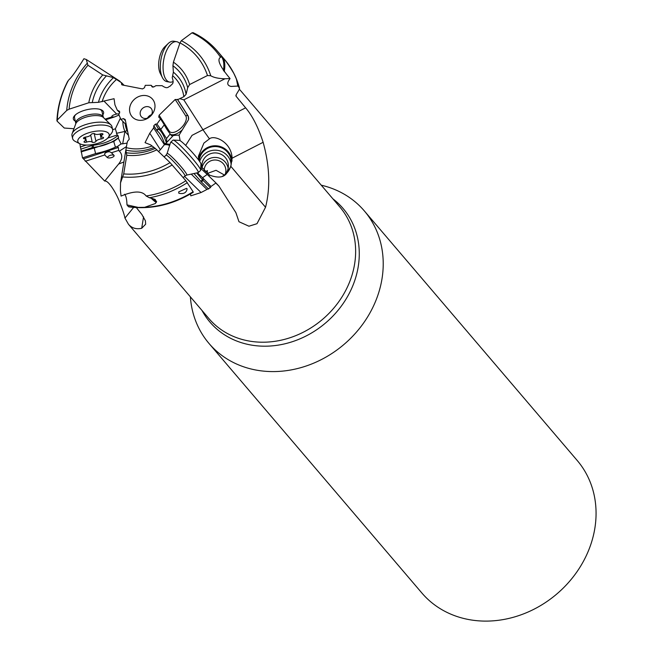 <?xml version="1.0" encoding="UTF-8"?>
<svg xmlns="http://www.w3.org/2000/svg" width="653" height="653" viewBox="0 0 653 653"><rect width="100%" height="100%" fill="white"/><g stroke="black" fill="none" stroke-linecap="round" stroke-linejoin="round"><path stroke-width="0.98" d="M364.366 210.96L577.211 460.487A102.097 88.326 139.5 0 1 577.317 571.269A102.097 88.326 139.5 0 1 467.997 619.403A102.097 88.326 139.5 0 1 421.862 592.997L209.017 343.47A102.097 88.326 -40.5 0 0 255.152 369.884A102.097 88.326 139.5 0 0 364.472 321.741A102.097 88.326 139.5 0 0 364.366 210.96A102.097 88.326 139.5 0 0 321.26 185.191M190.374 296.837A102.097 88.326 -40.5 0 0 209.017 343.47M224.444 175.037L216.037 170.302L207.189 173.486L207.368 170.555L205.271 172.017M225.22 174.22A10.856 10.57 1 0 0 207.499 162.948A10.856 10.57 1 0 0 204.193 170.939M122.87 121.401A14.072 7.779 -102.6 0 0 124.927 131.416L122.691 143.791L121.099 143.938L118.234 138.118L113.736 141.513L115.434 147.137L117.409 146.492L118.373 147.48L118.65 150.41L119.368 151.145C122.78 154.802 122.527 159.103 118.593 164.058L123.907 161.968M119.368 151.145L126.502 146.541M136.363 207.613L141.864 214.462L145.407 220.804L145.668 224.191L141.701 228.281L143.562 216.829M107.712 138.085L117.205 134.991L118.038 135.514L118.585 137.62C111.483 143.048 103.092 146.305 93.412 147.366A4.016 3.657 -169.2 0 0 92.506 147.554L81.241 151.218L82.498 157.863L95.599 153.602L94.22 147.986L81.045 151.888M81.241 151.218L79.846 143.766M118.593 164.058L104.725 181.093C108.79 179.91 117.556 195.753 119.858 202.716C122.617 209.613 124.315 214.731 124.952 218.086L128.461 224.257C131.841 228.158 136.257 229.497 141.701 228.281M104.725 181.093L82.498 157.863M121.099 143.938L117.409 146.492M94.22 147.986L95.599 153.602A39.743 15.55 167.4 0 0 115.434 147.137M94.375 147.962L113.736 141.513M73.952 128.731L64.272 128.037L57.146 121.197L57.325 119.948L66.737 110.447L69.096 109.173L88.792 102.758L98.456 102.333L114.063 98.701L114.928 104.815L117.262 110.12L119.442 111.312L119.532 113.075L118.707 114.373L120.927 119.417L125.164 123.752A39.743 15.55 167.4 0 1 126.16 124.192M120.927 119.417L123.417 118.601L125.205 119.523L129.245 139.236L127.539 141.293L126.976 143.595L125.825 150.117L126.78 155.234L123.695 173.91L120.519 182.848L120.413 190.619L121.074 196.096C133.93 190.717 142.281 190.676 146.125 195.982L149.398 197.737L155.088 199.369L156.549 201.769L155.381 203.516L144.631 207.328L138.175 207.401L126.976 204.871L128.355 206.593L129.343 206.634M153.651 127.898L164.393 144.68L160.36 149.741L149.782 133.212L153.651 127.898L153.814 125.711L155.438 124.119L156.916 124.013L160.589 118.96L158.752 117.124L159.087 115.238L175.208 99.476L177.689 99.648L183.844 96.717L186.081 94.334L187.705 87.706L189.615 84.539L207.491 75.519L210.748 75.74C213.825 77.601 218.567 78.605 224.967 78.76L230.068 78.564C226.673 82.907 227.032 85.535 231.129 86.441L237.831 86.057L236.37 78.989L233.88 73.511A94.024 81.339 -40.5 0 0 224.567 59.505A94.024 81.339 -40.5 0 0 222.779 57.488M193.427 32.911A94.024 81.339 139.5 0 1 217.514 51.228C210.772 43.359 202.626 37.172 193.084 32.65L191.974 32.838L181.346 40.698L179.975 42.902L173.412 62.157L172.931 65.749L173.38 72.165L172.221 77.731C174.629 84.392 171.543 83.886 170.457 86C168.164 86.531 167.886 89.69 162.099 85.674L155.896 85.682L153.871 86.906L151.831 86.514L152.304 86.988M98.456 102.333A47.416 41.025 139.5 0 1 113.524 77.634L121.58 82.751L121.687 84.637L122.356 84.988L142.517 88.93L144.452 87.755L145.284 85.323L151.186 85.314L151.831 86.514M144.631 207.328A94.024 81.339 -40.5 0 0 193.108 191.745L185.876 180.726L170.066 162.63L155.234 148.37L150.574 144.852L145.048 142.656L149.782 133.212M146.427 95.681A13.468 11.648 -40.5 0 0 130.233 105.541A13.468 11.648 -40.5 0 0 138.109 120.119A13.468 11.648 -40.5 0 0 148.884 117.507A13.468 11.648 -40.5 0 0 150.712 115.948A13.468 11.648 -40.5 0 0 146.427 95.681M150.451 116.201A6.432 5.567 -40.5 0 0 151.129 108.374A6.432 5.567 -40.5 0 0 148.223 106.708A6.432 5.567 139.5 0 0 141.334 109.745A6.432 5.567 139.5 0 0 141.342 116.724A6.432 5.567 139.5 0 0 144.248 118.389A6.432 5.567 -40.5 0 0 149.178 117.287M147.472 118.136A6.432 5.567 139.5 0 1 151.553 114.659M172.865 135.734L172.702 136.151L171.192 135.367L170.188 133.963L166.515 138.542L166.858 142.305L164.393 144.68M172.702 136.151L166.858 142.305M156.916 124.013L160.801 129.416L164.319 124.788L160.801 129.416M160.589 118.96L164.319 124.788A39.743 3.959 47.7 0 0 170.188 133.963M166.515 138.542L160.818 129.449M160.36 149.741L158.655 151.488M184.546 176.392L201.059 192.529L190.79 195.843L190.464 193.957M196.635 172.947L202.414 179.722A4.016 2.163 22.7 0 0 202.912 180.301L210.429 187.648L210.984 186.48L215.963 182.962L207.23 174.424L202.561 177.73L210.984 186.48M210.429 187.648L201.059 192.529M185.664 145.423L192.047 135.342L245.61 107.835L236.125 96.285L236.174 94.701L239.292 89.469L239.341 87.886L237.831 86.057M245.61 107.835C252.401 115.801 258.245 127.286 263.126 142.297C269.697 166.058 270.497 187.721 265.534 207.262L230.86 166.368L232.101 158.197L263.126 142.297M216.363 183.599L218.869 186.04L235.88 212.633L238.974 221.726L248.948 226.216L256.988 223.701L265.534 207.262M218.869 186.04L215.963 182.962M202.561 177.73L207.23 174.424A39.743 3.959 47.7 0 1 200.781 168.368M202.479 177.657L197.353 172.792M177.689 99.648L188.325 116.267L188.513 119.687L179.093 135.122L180.13 140.681M202.936 129.702L183.82 99.852L179.959 98.693M183.82 99.852L224.967 78.76M57.146 121.197L56.925 120.691C57.513 107.092 61.137 93.91 67.798 81.16M119.124 113.712L116.642 114.055C112.977 114.961 111.394 115.916 111.892 116.92L105.06 119.14M116.642 114.055L104.015 101.117M75.299 121.107A15.484 6.057 -12.6 0 1 74.091 120.242A15.484 6.057 -12.6 0 1 74.777 115.475A15.484 6.057 -12.6 0 1 100.815 109.639A15.484 6.057 -12.6 0 1 102.848 110.871A15.484 6.057 -12.6 0 1 102.75 114.944M103.239 117.116A14.072 5.502 167.4 0 0 95.64 114.014A14.072 5.502 -12.6 0 0 81.747 117.018A14.072 5.502 -12.6 0 0 75.781 123.278L75.789 123.743A14.603 5.714 -12.6 0 1 96.277 115.581A14.603 5.714 167.4 0 1 103.427 117.532L101.974 111.492A14.072 5.502 167.4 0 0 99.68 109.28M75.65 114.675A14.072 5.502 167.4 0 0 74.524 117.654L75.781 123.278M221.179 55.603L223.416 58.256C225.881 60.843 229.366 65.92 233.88 73.511M187.125 188.823C186.448 192.782 183.681 194.259 178.849 193.255L178.677 191.909L186.464 188.382L187.125 188.823M230.068 78.564C219.89 66.516 216.714 59.431 220.559 57.309L221.204 55.954A94.024 81.339 139.5 0 0 217.514 51.228L224.567 59.505C231.668 67.871 236.664 77.47 239.545 88.31M235.913 95.877L236.125 96.285A86.016 74.418 139.5 0 0 235.904 95.403M236.37 78.989A94.024 81.339 -40.5 0 1 239.341 87.886L239.545 88.286M111.892 116.92L114.504 116.952L105.696 119.76M114.504 116.952L119.001 115.042M120.381 118.169L115.369 128.804L117.205 134.991M115.369 128.804L112.642 129.686M86.278 145.064L80.278 147.023M118.585 137.62L118.234 138.118M127.123 143.089L122.691 143.791M116.389 133.334L124.927 131.416L128.445 135.318M113.524 77.634L102.733 74.932L87.951 65.276L86.286 59.488L83.927 58.721C76.483 70.589 71.332 77.756 68.492 80.221L67.479 82.164M121.58 82.751L124.119 85.331M120.438 81.903L119.923 81.38M151.186 85.314L153.006 87.167M124.576 194.243C126.005 195.622 126.804 199.165 126.976 204.871M118.65 150.41L111.459 152.753L113.94 155.292A3.616 1.412 -12.6 0 1 111.712 157.536A3.616 1.412 -12.6 0 1 107.223 157.479L104.741 154.941L85.29 161.275M104.741 154.941L104.741 153.553C106.251 151.545 107.982 150.974 109.941 151.855L111.459 152.753M124.952 218.086L133.628 207.425M117.262 110.12L119.728 112.642M198.724 160.173L198.406 156.304L203.891 143.105L209.45 138.869C213.923 134.616 231.472 141.758 232.101 158.197M209.45 138.869L203.042 129.874M208.887 176.049L209.523 175.094L200.871 166.278M230.86 166.368L226.624 173.388C223.53 177.592 217.833 178.163 209.523 175.094M232.027 161.12A16.88 16.447 1 0 0 221.449 146.949A16.88 16.447 1 0 0 203.76 150.092A16.88 16.447 1 0 0 198.577 159.25M199.173 160.793A16.08 15.664 -179 0 1 204.014 150.941A16.08 15.664 -179 0 1 221.596 147.856A16.08 15.664 -179 0 1 231.26 162.499A16.08 15.664 -179 0 1 226.354 173.494A16.08 15.664 -179 0 1 222.657 176.098M231.121 164.311A16.08 15.664 -179 0 0 220.665 151.137A16.08 15.664 -179 0 0 203.956 154.557A16.08 15.664 1 0 0 199.671 161.503M202.112 168.319A13.264 12.921 -179 0 1 220.412 153.986A13.264 12.921 -179 0 1 224.461 175.02M228.142 168.327A13.264 12.921 -179 0 0 205.826 161.054A13.264 12.921 1 0 0 202.022 167.87M191.239 174.114L206.821 189.346M165.201 143.464L169.935 144.476M172.694 136.085C172.784 135.506 174.914 135.187 179.093 135.122M223.424 70.581A14.072 6.652 -80.3 0 0 223.816 64.223A14.072 6.652 99.7 0 0 221.204 56.542M179.763 43.514L179.436 43.196A20.496 9.689 99.7 0 0 176.653 41.702A20.496 9.689 99.7 0 0 163.119 69.373A20.496 9.689 99.7 0 0 169.772 82.123A20.496 9.689 99.7 0 0 172.898 81.633L173.11 81.535M169.772 82.123L167.013 81.649A20.496 9.689 -80.3 0 1 162.426 77.625A20.496 9.689 -80.3 0 1 160.36 68.9A20.496 9.689 99.7 0 1 168.229 43.514A20.496 9.689 99.7 0 1 173.886 41.229L176.653 41.702M168.229 43.514L164.866 46.722A16.08 7.599 99.7 0 0 158.695 66.639A16.08 7.599 99.7 0 0 160.312 73.479L162.426 77.625M100.905 122.152A20.496 8.016 -12.6 0 1 110.928 124.894A20.496 8.016 -12.6 0 1 111.973 126.682L112.618 129.539A20.496 8.016 167.4 0 0 101.542 125.009A20.496 8.016 -12.6 0 0 81.299 129.392A20.496 8.016 -12.6 0 0 72.614 138.509L71.969 135.661A20.496 8.016 -12.6 0 1 72.148 133.596A20.496 8.016 -12.6 0 1 100.905 122.152M108.292 137.416A16.08 6.293 -12.6 0 1 86.498 145.064A16.08 6.293 -12.6 0 1 79.886 143.791A16.08 6.293 -12.6 0 1 82.009 135.775A16.08 6.293 -12.6 0 1 100.513 130.927A16.08 6.293 -12.6 0 1 108.292 137.416L111.467 133.285A20.496 8.016 167.4 0 0 112.618 129.539M79.886 143.791L75.25 141.415A20.496 8.016 -12.6 0 1 72.614 138.509M85.053 137.171L85.608 139.644A4.571 1.788 167.4 0 1 84.506 141.219A1.967 0.767 167.4 0 0 84.025 141.897A1.967 0.767 167.4 0 0 86.563 142.093A4.571 1.788 167.4 0 1 92.244 142.174A1.967 0.767 167.4 0 0 94.195 142.346A1.967 0.767 167.4 0 0 95.958 141.374L94.212 133.579M85.608 139.644A4.571 1.788 167.4 0 0 84.106 138.714L83.87 137.677M100.823 133.792L101.395 136.346A4.571 1.788 167.4 0 1 102.505 134.771A1.967 0.767 167.4 0 0 102.978 134.094A1.967 0.767 167.4 0 0 100.44 133.898A4.571 1.788 167.4 0 1 94.767 133.816A1.967 0.767 167.4 0 0 92.816 133.645A1.967 0.767 167.4 0 0 91.045 134.616A4.571 1.788 167.4 0 1 85.763 137.04A1.967 0.767 167.4 0 0 83.462 138.314A1.967 0.767 167.4 0 0 84.106 138.714M101.395 136.346A4.571 1.788 167.4 0 0 102.905 137.277A1.967 0.767 167.4 0 1 103.549 137.677A1.967 0.767 167.4 0 1 101.239 138.95A4.571 1.788 167.4 0 0 95.958 141.374M152.712 198.439A14.072 1.404 47.7 0 0 156.402 201.41A14.072 1.404 -132.3 0 0 156.581 201.491M171.51 142.419A20.496 2.041 -132.3 0 0 170.67 142.264A20.496 2.041 -132.3 0 0 170.604 142.37L167.086 153.537A14.603 1.453 47.7 0 1 167.731 153.569A14.603 1.453 -132.3 0 1 179.583 164.989A14.603 1.453 -132.3 0 1 186.734 175.086L198.177 172.621A20.496 2.041 -132.3 0 0 198.283 172.563A20.496 2.041 -132.3 0 0 187.754 158.002A20.496 2.041 -132.3 0 0 171.51 142.419M170.67 142.264L173.004 140.134A20.496 2.041 47.7 0 1 173.225 140.069A20.496 2.041 47.7 0 1 173.853 140.281A20.496 2.041 -132.3 0 1 189.411 155.112A20.496 2.041 -132.3 0 1 200.708 170.221A20.496 2.041 -132.3 0 1 200.626 170.433L198.283 172.563M200.708 170.221L200.961 164.034A16.08 1.6 -132.3 0 0 192.104 152.182A16.08 1.6 -132.3 0 0 179.901 140.558A16.08 1.6 -132.3 0 0 179.412 140.387L173.225 140.069M128.461 224.257L208.87 318.525A86.016 74.418 -40.5 0 0 247.732 340.776A86.016 74.418 -40.5 0 0 339.838 300.217A86.016 74.418 -40.5 0 0 339.756 206.879L239.414 89.241M125.433 120.666L123.417 118.601M118.373 147.48L83.462 158.85M183.844 96.717A44.363 38.38 -40.5 0 0 172.849 75.87M116.642 79.323A44.363 38.38 -40.5 0 0 102.113 101.737M126.323 147.651A44.363 38.38 -40.5 0 0 151.839 146.092M155.438 124.119L158.557 128.984A4.016 1.135 87.3 0 0 158.818 129.286C161.634 131.482 164.132 135.922 166.311 142.615M153.814 125.711L156.883 130.51A5.624 1.592 87.3 0 0 157.251 130.927A1.608 1.502 126.2 0 1 158.818 129.286L160.385 129.212M157.251 130.927C160.148 133.326 162.597 137.742 164.613 144.199M156.883 130.51A1.608 1.379 147.4 0 1 158.557 128.984L160.05 128.91M188.325 116.267L187.991 115.932A1.608 1.379 -32.6 0 0 185.811 116.038A11.256 5.624 -45.7 0 1 180.628 128.412A11.256 5.624 -45.7 0 1 169.258 131.131L159.087 115.238M169.258 131.131A1.608 1.379 -32.6 0 0 168.743 131.988M185.811 116.038L175.208 99.476M188.513 119.687A12.864 6.432 -45.7 0 0 187.991 115.932L177.355 99.321M153.602 147.586A47.416 41.025 139.5 0 1 125.825 150.117M173.38 72.165A47.416 41.025 139.5 0 1 186.081 94.334M187.362 182.636A94.024 81.339 139.5 0 1 149.398 197.737M128.355 206.593A94.024 81.339 -40.5 0 0 138.175 207.401M223.416 58.256A14.472 6.84 -80.3 0 1 224.191 71.683M142.485 207.483A92.963 80.425 139.5 0 1 138.901 207.45M112.887 117.418L111.932 116.911M118.038 135.514C111.377 140.844 103.133 144.084 93.306 145.244A5.624 5.118 -169.2 0 0 92.049 145.505L80.972 149.113M93.306 145.244L93.281 148.035M92.049 145.505L92.383 148.19M124.927 131.416A1.608 0.449 156.3 0 0 126.935 130.412A10.448 5.779 -102.6 0 0 127.768 132.045M126.935 130.412A12.464 6.897 77.4 0 1 125.213 123.768M106.439 75.854A51.726 44.747 -40.5 0 0 92.342 102.195M126.364 152.753A51.726 44.747 -40.5 0 0 155.234 148.37M187.705 87.706A51.726 44.747 -40.5 0 0 172.931 65.749M88.792 102.758A54.779 47.391 139.5 0 1 102.733 74.932M156.916 149.782A54.779 47.391 139.5 0 1 126.78 155.234M173.412 62.157A54.779 47.391 139.5 0 1 189.615 84.539M87.951 65.276A74.932 64.827 -40.5 0 0 69.096 109.173M123.695 173.91A74.932 64.827 -40.5 0 0 170.066 162.63M207.491 75.519A74.932 64.827 -40.5 0 0 179.975 42.902M66.737 110.447A77.789 67.3 139.5 0 1 87.053 63.423M172.212 164.923A77.789 67.3 139.5 0 1 122.495 176.906M181.346 40.698A77.789 67.3 139.5 0 1 210.748 75.74M68.492 80.221A92.857 80.335 -40.5 0 0 57.325 119.948M146.125 195.982A92.857 80.335 -40.5 0 0 185.876 180.726M220.559 57.309A92.857 80.335 -40.5 0 0 191.974 32.838M123.311 85.176L121.409 83.249M156.296 202.406A14.472 1.445 47.7 0 1 150.949 198.014M113.94 155.292A6.032 5.395 -44.3 0 0 107.223 157.479M109.941 151.855A6.032 5.395 -44.3 0 0 104.741 153.553M119.124 111.083L119.662 111.63M193.974 173.527L200.544 181.012A5.624 3.028 22.7 0 0 201.238 181.828L208.625 189.043M200.544 181.012A1.608 1.037 145.1 0 0 202.414 179.722L202.944 178.449M201.238 181.828A1.608 0.8 134.3 0 0 202.912 180.301L203.418 179.085M169.625 145.464A10.448 9.591 86.6 0 0 164.295 144.786M182.065 130.078A12.864 6.432 -45.7 0 1 170.474 134.396M202.006 310.469A87.526 75.724 -40.5 0 0 249.479 344.735A87.526 75.724 -40.5 0 0 347.461 296.682A87.526 75.724 -40.5 0 0 332.891 198.83M101.239 138.95L100.129 133.996M92.244 142.174L90.661 135.138M86.563 142.093L85.437 137.081M102.505 134.771L102.26 133.685M167.086 153.537L166.017 155.202A14.072 1.404 47.7 0 1 166.597 155.308A14.072 1.404 -132.3 0 1 177.747 166.009A14.072 1.404 -132.3 0 1 184.97 176L183.191 177.624M128.763 206.879C151.072 209.735 172.563 204.871 193.255 192.276M125.8 150.272L120.519 182.848M86.286 59.488L119.891 81.217M103.427 117.532L110.928 124.894M75.789 123.735L72.148 133.596M166.017 155.202L164.181 156.883M184.97 176L186.734 175.086"/></g></svg>
